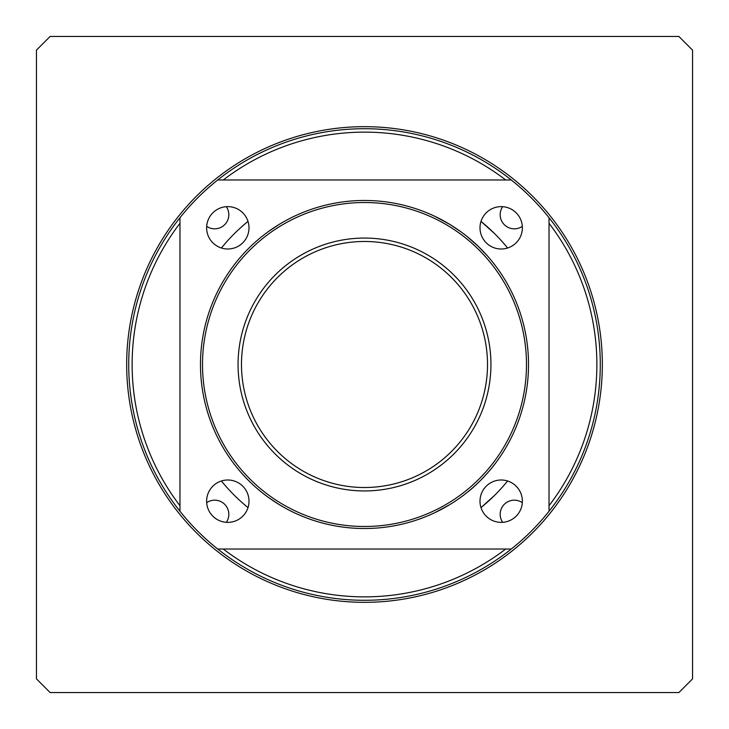 <?xml version="1.0" encoding="UTF-8"?>
<svg xmlns="http://www.w3.org/2000/svg" width="729" height="729" viewBox="0 0 729 729"><rect width="100%" height="100%" fill="white"/><g stroke="black" fill="none" stroke-linecap="round" stroke-linejoin="round"><path stroke-width="1.09" d="M364.5 128.714A235.786 235.786 0 0 0 262.376 577.022A235.786 235.786 0 0 0 594.399 416.87A235.786 235.786 0 0 0 364.5 128.714M226.327 206.681A14.124 14.124 0 0 1 206.681 226.327M206.681 502.673A14.124 14.124 0 0 1 226.327 522.319M502.673 522.319A14.124 14.124 0 0 1 522.319 502.673M522.319 226.327A14.124 14.124 0 0 1 502.673 206.681M223.274 179.972A232.369 232.369 0 0 1 505.726 179.972M549.028 223.274A232.369 232.369 0 0 1 549.028 505.726M505.726 549.028A232.369 232.369 0 0 1 223.274 549.028M179.972 505.726A232.369 232.369 0 0 1 179.972 223.274M248.999 227.812A21.187 21.187 0 0 1 227.812 248.999A21.187 21.187 0 0 1 206.626 227.812A21.187 21.187 0 0 1 227.812 206.626A21.187 21.187 0 0 1 248.999 227.812M522.374 227.812A21.187 21.187 0 0 1 501.188 248.999A21.187 21.187 0 0 1 480.001 227.812A21.187 21.187 0 0 1 501.188 206.626A21.187 21.187 0 0 1 522.374 227.812M248.999 501.188A21.187 21.187 0 0 1 227.812 522.374A21.187 21.187 0 0 1 206.626 501.188A21.187 21.187 0 0 1 227.812 480.001A21.187 21.187 0 0 1 248.999 501.188M522.374 501.188A21.187 21.187 0 0 1 501.188 522.374A21.187 21.187 0 0 1 480.001 501.188A21.187 21.187 0 0 1 501.188 480.001A21.187 21.187 0 0 1 522.374 501.188M279.262 504.641L268.819 497.725M449.738 504.641L434.839 512.678L449.738 504.641M507.603 480.994A184.528 184.528 0 0 1 480.994 507.603L494.353 495.602L480.994 507.603M248.006 507.603A184.528 184.528 0 0 1 221.397 480.994M494.353 233.398L480.994 221.397A184.528 184.528 0 0 1 507.603 248.006M221.397 248.006A184.528 184.528 0 0 1 248.006 221.397M279.262 224.359L268.819 231.275M434.839 216.322L449.738 224.359L460.181 231.275M467.016 492.54C480.174 482.543 493.679 465.904 494.353 464.71C493.679 465.904 480.174 482.543 467.016 492.54M448.262 223.475L452.226 225.908M467.016 236.46L478.279 246.356L487.601 256.107M364.5 241.481A123.019 123.019 0 0 1 471.034 426.009A123.019 123.019 0 0 1 257.966 426.009A123.019 123.019 0 0 1 364.5 241.481M364.5 238.064A126.436 126.436 0 0 0 255.004 427.723A126.436 126.436 0 0 0 473.996 427.723A126.436 126.436 0 0 0 364.5 238.064M364.5 202.525A161.975 161.975 0 0 1 504.778 445.492A161.975 161.975 0 0 1 224.222 445.492A161.975 161.975 0 0 1 364.5 202.525M364.5 200.475A164.025 164.025 0 0 0 222.454 446.512A164.025 164.025 0 0 0 506.546 446.512A164.025 164.025 0 0 0 364.5 200.475M179.972 217.716L179.972 511.284A235.786 235.786 0 0 0 217.716 549.028L511.284 549.028A235.786 235.786 0 0 0 549.028 511.284L549.028 217.716A235.786 235.786 0 0 0 511.284 179.972L217.716 179.972M50.119 692.55L36.45 678.881L36.45 50.119L50.119 36.45L678.881 36.45L692.55 50.119L692.55 678.881L678.881 692.55L50.119 692.55M602.336 364.5A237.836 237.836 0 0 0 245.582 158.53A237.836 237.836 0 0 0 245.582 570.47A237.836 237.836 0 0 0 602.336 364.5"/></g></svg>
